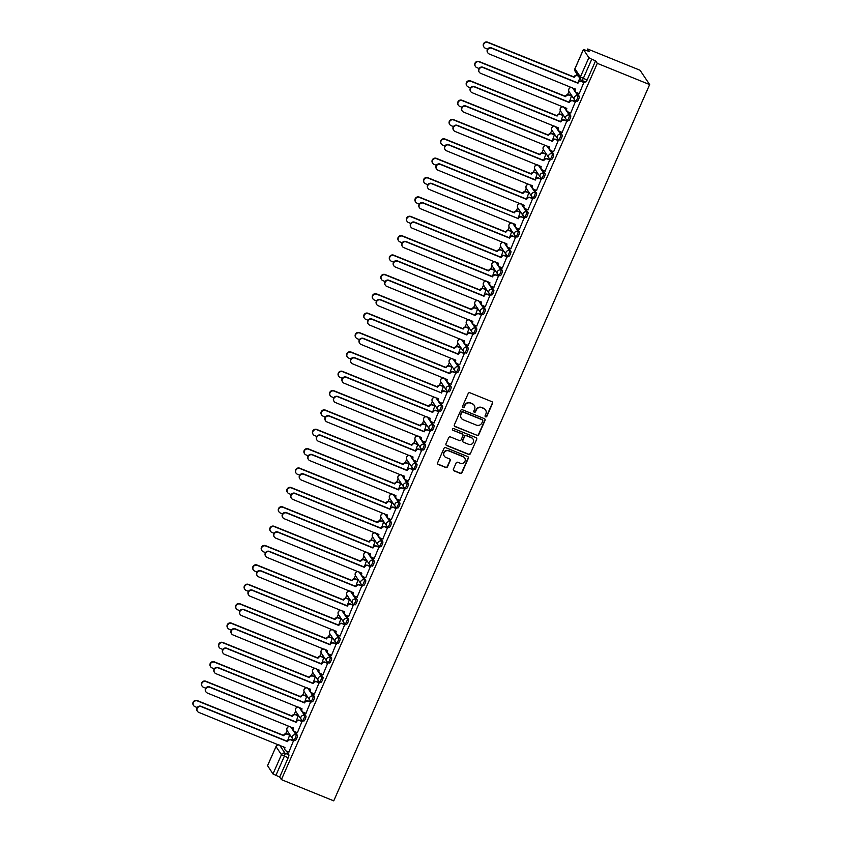 <?xml version="1.0" encoding="UTF-8"?>
<svg xmlns="http://www.w3.org/2000/svg" width="843" height="843" viewBox="0 0 843 843"><rect width="100%" height="100%" fill="white"/><g stroke="black" fill="none" stroke-linecap="round" stroke-linejoin="round"><path stroke-width="1.26" d="M485.61 416.832A0.938 0.906 146.1 0 0 486.843 416.326L492.544 403.375A1.349 1.296 146.1 0 0 491.869 401.668L469.941 392.775A1.349 1.296 146.1 0 0 468.192 393.502L462.48 406.442A0.938 0.906 146.1 0 0 462.955 407.643A0.938 0.906 146.1 0 0 464.187 407.137L464.925 405.462A4.299 4.162 146.1 0 1 470.542 403.144L472.365 403.881A4.299 4.162 146.1 0 1 474.546 409.361L473.808 411.036A0.938 0.906 146.1 0 0 474.282 412.238A0.938 0.906 146.1 0 0 475.515 411.732L476.253 410.056A4.299 4.162 146.1 0 1 481.869 407.738L483.692 408.476A4.299 4.162 146.1 0 1 485.874 413.955L485.136 415.631A0.938 0.906 146.1 0 0 485.61 416.832M485.125 416.347A0.938 0.906 146.1 0 0 486.643 416.042L492.354 403.091A1.349 1.296 146.1 0 0 492.344 401.995M462.47 407.158A0.938 0.906 146.1 0 0 463.987 406.853L464.925 405.462M473.798 411.753A0.938 0.906 146.1 0 0 475.315 411.447L476.253 410.056M453.408 469.161A1.349 1.296 146.1 0 0 454.092 470.879L460.236 473.376A1.349 1.296 146.1 0 0 461.996 472.649L468.339 458.265A1.349 1.296 146.1 0 0 467.654 456.558L445.736 447.665A1.349 1.296 146.1 0 0 443.976 448.392L437.633 462.765A1.349 1.296 146.1 0 0 438.318 464.482L445.747 467.496A1.349 1.296 146.1 0 0 447.507 466.769L450.215 460.615A1.349 1.296 146.1 0 0 449.54 458.908L445.852 457.412A3.593 3.477 146.1 0 1 444.577 451.953A3.593 3.477 146.1 0 1 448.729 450.889L463.155 456.748A3.593 3.477 146.1 0 1 464.43 462.196A3.593 3.477 146.1 0 1 460.289 463.26L457.875 462.291A1.349 1.296 146.1 0 0 456.126 463.007L453.408 469.161M281.383 779.617L597.297 63.341L649.658 84.585L333.744 800.85L281.383 779.617L279.686 777.077L272.974 773.937L267.589 765.676M476.959 435.473A1.349 1.296 146.1 0 0 478.708 434.756L485.052 420.372A1.349 1.296 146.1 0 0 484.367 418.665L462.449 409.772A1.349 1.296 146.1 0 0 460.689 410.499L454.345 424.872A1.349 1.296 146.1 0 0 455.03 426.59L476.759 435.188A1.349 1.296 146.1 0 0 478.518 434.461L484.862 420.088A1.349 1.296 146.1 0 0 484.841 418.992M476.695 439.319L470.352 453.703A1.349 1.296 146.1 0 1 468.603 454.43L446.674 445.536A1.349 1.296 146.1 0 1 445.989 443.818L448.708 437.665A1.349 1.296 146.1 0 1 450.468 436.937L459.351 440.552A1.349 1.296 146.1 0 0 461.11 439.825L462.912 435.747A1.349 1.296 146.1 0 0 462.227 434.029L452.976 430.278A0.938 0.906 146.1 0 1 452.638 428.845A0.938 0.906 146.1 0 1 453.724 428.571L476.01 437.612A1.349 1.296 146.1 0 1 476.695 439.319L470.352 453.703M283.48 746.74L284.47 748.205M286.388 751.06L288.875 754.78L285.029 753.22A2.74 0.58 112.1 0 1 284.323 756.276L275.84 775.518M583.44 49.547L574.947 68.789L580.395 76.913L588.878 57.672L583.409 49.452L589.383 51.549L587.676 49.01L586.991 50.569M576.77 73.731L576.085 75.301M568.951 91.455L567.539 94.669M560.416 110.823L558.993 114.026M551.87 130.191L550.458 133.394M543.335 149.559L541.912 152.762M534.789 168.916L533.377 172.13M526.253 188.284L524.831 191.487M517.707 207.652L516.295 210.855M509.161 227.02L507.749 230.223M500.626 246.377L499.214 249.591M492.08 265.745L490.668 268.949M483.545 285.113L482.133 288.317M474.999 304.481L473.587 307.684M466.464 323.838L465.051 327.052M457.918 343.206L456.506 346.41M449.382 362.574L447.96 365.778M440.836 381.942L439.424 385.146M432.301 401.3L430.878 404.514M423.755 420.668L422.343 423.871M415.209 440.035L413.797 443.239M406.674 459.403L405.262 462.607M398.128 478.761L396.716 481.975M389.592 498.129L388.18 501.332M381.047 517.497L379.635 520.7M372.511 536.865L371.099 540.068M363.965 556.222L362.553 559.436M355.43 575.59L354.007 578.793M346.884 594.958L345.472 598.161M338.349 614.326L336.926 617.529M329.803 633.683L328.391 636.897M321.267 653.051L319.845 656.254M312.721 672.419L311.309 675.622M304.175 691.787L302.763 694.99M295.64 711.144L294.228 714.358M287.094 730.512L285.682 733.716M587.676 49.01L640.037 70.243L649.658 84.585M588.878 57.672L591.744 59.252L583.261 78.483A2.74 0.58 112.1 0 1 581.849 80.454A2.74 0.58 112.1 0 1 581.775 80.401A2.74 2.655 146.1 0 1 580.595 79.442A2.74 2.74 0 0 0 581.849 80.454L585.695 82.013A2.74 0.58 112.1 0 1 585.632 81.961L581.933 80.454M597.297 63.341L595.59 60.812L591.744 59.252M579.246 93.636L583.936 82.245M570.711 113.004L575.4 101.613M569.531 101.539L571.554 95.881M562.165 132.372L566.854 120.981M560.995 120.897L563.008 115.238M553.619 151.74L558.319 140.338M552.45 140.265L554.462 134.606M545.084 171.097L549.773 159.706M543.904 159.633L545.927 153.974M536.538 190.465L541.227 179.074M535.368 179.001L537.381 173.342M528.003 209.833L532.692 198.442M526.822 198.358L528.846 192.699M519.457 229.201L524.146 217.8M518.287 217.726L520.3 212.067M510.921 248.559L515.61 237.168M509.741 237.094L511.764 231.435M502.375 267.926L507.064 256.535M501.206 256.462L503.218 250.803M493.84 287.294L498.529 275.903M492.66 275.819L494.683 270.16M485.294 306.662L489.983 295.261M484.124 295.187L486.137 289.528M476.759 326.02L481.448 314.629M475.578 314.555L477.602 308.896M468.213 345.388L472.902 333.997M467.043 333.923L469.056 328.264M459.667 364.756L464.367 353.365M458.497 353.28L460.51 347.622M451.131 384.123L455.821 372.722M449.951 372.648L451.974 366.99M442.586 403.481L447.285 392.09M441.416 392.016L443.429 386.357M434.05 422.849L438.739 411.458M432.87 411.384L434.893 405.725M425.504 442.217L430.193 430.826M424.335 430.741L426.347 425.083M416.969 461.585L421.658 450.183M415.789 450.109L417.812 444.451M408.423 480.942L413.112 469.551M407.253 469.477L409.266 463.819M399.888 500.31L404.577 488.919M398.707 488.845L400.731 483.187M391.342 519.678L396.031 508.287M390.172 508.203L392.185 502.544M382.806 539.046L387.495 527.644M381.626 527.57L383.649 521.912M374.26 558.403L378.95 547.012M373.091 546.938L375.103 541.28M365.714 577.771L370.414 566.38M364.545 566.306L366.568 560.648M357.179 597.139L361.868 585.748M355.999 585.664L358.022 580.005M348.633 616.507L353.333 605.105M347.464 605.032L349.476 599.373M340.098 635.864L344.787 624.473M338.918 624.4L340.941 618.741M331.552 655.232L336.241 643.841M330.382 643.767L332.395 638.109M323.017 674.6L327.706 663.209M321.836 663.125L323.86 657.466M314.471 693.968L319.16 682.567M313.301 682.493L315.314 676.834M305.935 713.326L310.624 701.934M304.755 701.861L306.778 696.202M297.389 732.693L302.079 721.302M296.22 721.229L298.232 715.57M288.854 752.061L293.543 740.67M287.674 740.586L289.697 734.927M292.026 727.372L293.016 728.847M294.924 731.692L297.421 735.412L296.051 734.854A2.74 0.58 112.1 0 1 295.419 737.741A2.74 0.58 112.1 0 1 293.933 739.88A2.74 0.58 112.1 0 1 293.87 739.827A2.74 2.655 -33.9 0 1 292.479 736.329A2.74 2.655 -33.9 0 1 296.051 734.854L290.656 726.814M300.572 708.004L301.552 709.479M303.469 712.324L305.956 716.044L304.597 715.496A2.74 0.58 112.1 0 1 303.965 718.373A2.74 0.58 112.1 0 1 302.468 720.512A2.74 0.58 112.1 0 1 302.405 720.459A2.74 2.655 -33.9 0 1 301.014 716.971A2.74 2.655 -33.9 0 1 304.597 715.496L299.202 707.456M309.107 688.636L310.098 690.111M312.005 692.967L314.502 696.676L313.132 696.128A2.74 0.58 112.1 0 1 312.5 699.005A2.74 0.58 112.1 0 1 311.014 701.144A2.74 0.58 112.1 0 1 310.951 701.091A2.74 2.655 -33.9 0 1 309.56 697.604A2.74 2.655 -33.9 0 1 313.132 696.128L307.748 688.088M317.653 669.279L318.633 670.743M320.551 673.599L323.048 677.319L321.678 676.76A2.74 0.58 112.1 0 1 321.046 679.637A2.74 0.58 112.1 0 1 319.55 681.787A2.74 0.58 112.1 0 1 319.486 681.724A2.74 2.655 -33.9 0 1 318.106 678.236A2.74 2.655 -33.9 0 1 321.678 676.76L316.283 668.72M326.188 649.911L327.179 651.386M329.086 654.231L331.584 657.951L330.224 657.392A2.74 0.58 112.1 0 1 329.581 660.28A2.74 0.58 112.1 0 1 328.096 662.419A2.74 0.58 112.1 0 1 328.032 662.366A2.74 2.655 -33.9 0 1 326.641 658.868A2.74 2.655 -33.9 0 1 330.224 657.392L324.829 649.352M334.734 630.543L335.714 632.018M337.632 634.863L340.129 638.583L338.76 638.035A2.74 0.58 112.1 0 1 338.127 640.912A2.74 0.58 112.1 0 1 336.631 643.051A2.74 0.58 112.1 0 1 336.568 642.998A2.74 2.655 -33.9 0 1 335.187 639.51A2.74 2.655 -33.9 0 1 338.76 638.035L333.364 629.995M343.27 611.175L344.26 612.65M346.167 615.506L348.665 619.215L347.305 618.667A2.74 0.58 112.1 0 1 346.663 621.544A2.74 0.58 112.1 0 1 345.177 623.683A2.74 0.58 112.1 0 1 345.114 623.63A2.74 2.655 -33.9 0 1 343.723 620.142A2.74 2.655 -33.9 0 1 347.305 618.667L341.91 610.627M351.816 591.818L352.796 593.282M354.713 596.138L357.211 599.858L355.841 599.299A2.74 0.58 112.1 0 1 355.209 602.176A2.74 0.58 112.1 0 1 353.723 604.326A2.74 0.58 112.1 0 1 353.649 604.262A2.74 2.655 -33.9 0 1 352.269 600.774A2.74 2.655 -33.9 0 1 355.841 599.299L350.446 591.259M360.351 572.45L361.341 573.925M363.259 576.77L365.746 580.49L364.387 579.931A2.74 0.58 112.1 0 1 363.754 582.819A2.74 0.58 112.1 0 1 362.258 584.958A2.74 0.58 112.1 0 1 362.195 584.905A2.74 2.655 -33.9 0 1 360.804 581.407A2.74 2.655 -33.9 0 1 364.387 579.931L358.992 571.891M368.897 553.082L369.887 554.557M371.795 557.402L374.292 561.122L372.922 560.574A2.74 0.58 112.1 0 1 372.29 563.451A2.74 0.58 112.1 0 1 370.804 565.59A2.74 0.58 112.1 0 1 370.73 565.537A2.74 2.655 -33.9 0 1 369.35 562.049A2.74 2.655 -33.9 0 1 372.922 560.574L367.527 552.534M377.432 533.714L378.423 535.189M380.341 538.045L382.827 541.754L381.468 541.206A2.74 0.58 112.1 0 1 380.836 544.083A2.74 0.58 112.1 0 1 379.339 546.222A2.74 0.58 112.1 0 1 379.276 546.169A2.74 2.655 -33.9 0 1 377.885 542.681A2.74 2.655 -33.9 0 1 381.468 541.206L376.073 533.166M385.978 514.356L386.969 515.821M388.876 518.677L391.373 522.397L390.003 521.838A2.74 0.58 112.1 0 1 389.371 524.715A2.74 0.58 112.1 0 1 387.885 526.864A2.74 0.58 112.1 0 1 387.822 526.801A2.74 2.655 -33.9 0 1 386.431 523.313A2.74 2.655 -33.9 0 1 390.003 521.838L384.608 513.798M394.524 494.989L395.504 496.464M397.422 499.309L399.909 503.029L398.549 502.47A2.74 0.58 112.1 0 1 397.917 505.357A2.74 0.58 112.1 0 1 396.421 507.497A2.74 0.58 112.1 0 1 396.358 507.444A2.74 2.655 -33.9 0 1 394.967 503.956A2.74 2.655 -33.9 0 1 398.549 502.47L393.154 494.43M403.059 475.621L404.05 477.096M405.957 479.941L408.455 483.661L407.085 483.113A2.74 0.58 112.1 0 1 406.452 485.989A2.74 0.58 112.1 0 1 404.967 488.129A2.74 0.58 112.1 0 1 404.903 488.076A2.74 2.655 -33.9 0 1 403.512 484.588A2.74 2.655 -33.9 0 1 407.085 483.113L401.7 475.073M411.605 456.253L412.585 457.728M414.503 460.584L417 464.293L415.631 463.745A2.74 0.58 112.1 0 1 414.998 466.622A2.74 0.58 112.1 0 1 413.502 468.761A2.74 0.58 112.1 0 1 413.439 468.708A2.74 2.655 -33.9 0 1 412.058 465.22A2.74 2.655 -33.9 0 1 415.631 463.745L410.235 455.705M420.141 436.895L421.131 438.36M423.038 441.216L425.536 444.935L424.177 444.377A2.74 0.58 112.1 0 1 423.534 447.254A2.74 0.58 112.1 0 1 422.048 449.403A2.74 0.58 112.1 0 1 421.985 449.34A2.74 2.655 -33.9 0 1 420.594 445.852A2.74 2.655 -33.9 0 1 424.177 444.377L418.781 436.337M428.687 417.527L429.667 419.003M431.584 421.848L434.082 425.567L432.712 425.009A2.74 0.58 112.1 0 1 432.08 427.896A2.74 0.58 112.1 0 1 430.583 430.035A2.74 0.58 112.1 0 1 430.52 429.983A2.74 2.655 -33.9 0 1 429.14 426.495A2.74 2.655 -33.9 0 1 432.712 425.009L427.317 416.969M437.222 398.159L438.212 399.635M447.58 392.49L444.956 391.415A2.74 2.655 146.1 0 0 441.374 392.891L355.051 358.106A3.151 3.045 146.1 0 0 351.173 362.711A3.151 3.045 146.1 0 0 352.532 363.807L438.687 398.981A2.74 2.655 146.1 0 0 440.078 402.469L442.617 406.2L441.258 405.652A2.74 0.58 112.1 0 1 440.615 408.528A2.74 0.58 112.1 0 1 439.129 410.667A2.74 0.58 112.1 0 1 439.066 410.615A2.74 2.655 -33.9 0 1 437.675 407.127A2.74 2.655 -33.9 0 1 441.258 405.652L435.863 397.611M445.768 378.792L446.748 380.267M448.666 383.122L451.163 386.832L449.793 386.284A2.74 0.58 112.1 0 1 449.161 389.16A2.74 0.58 112.1 0 1 447.675 391.3A2.74 0.58 112.1 0 1 447.601 391.247A2.74 2.655 -33.9 0 1 446.221 387.759A2.74 2.655 -33.9 0 1 449.793 386.284L444.398 378.244M454.303 359.434L455.294 360.899M457.212 363.754L459.698 367.474L458.339 366.916A2.74 0.58 112.1 0 1 457.707 369.792A2.74 0.58 112.1 0 1 456.211 371.942A2.74 0.58 112.1 0 1 456.147 371.879A2.74 2.655 -33.9 0 1 454.756 368.391A2.74 2.655 -33.9 0 1 458.339 366.916L452.944 358.876M462.849 340.066L463.84 341.541M465.747 344.387L468.244 348.106L466.874 347.548A2.74 0.58 112.1 0 1 466.242 350.435A2.74 0.58 112.1 0 1 464.756 352.574A2.74 0.58 112.1 0 1 464.683 352.522A2.74 2.655 -33.9 0 1 463.302 349.034A2.74 2.655 -33.9 0 1 466.874 347.548L461.479 339.508M471.385 320.698L472.375 322.174M474.293 325.019L476.78 328.738L475.42 328.19A2.74 0.58 112.1 0 1 474.788 331.067A2.74 0.58 112.1 0 1 473.292 333.206A2.74 0.58 112.1 0 1 473.229 333.154A2.74 2.655 -33.9 0 1 471.838 329.666A2.74 2.655 -33.9 0 1 475.42 328.19L470.025 320.15M479.93 301.33L480.921 302.806M482.828 305.661L485.326 309.37L483.956 308.823A2.74 0.58 112.1 0 1 483.324 311.699A2.74 0.58 112.1 0 1 481.838 313.838A2.74 0.58 112.1 0 1 481.764 313.786A2.74 2.655 -33.9 0 1 480.384 310.298A2.74 2.655 -33.9 0 1 483.956 308.823L478.561 300.782M488.476 281.973L489.456 283.438M491.374 286.293L493.861 290.013L492.502 289.455A2.74 0.58 112.1 0 1 491.869 292.331A2.74 0.58 112.1 0 1 490.373 294.481A2.74 0.58 112.1 0 1 490.31 294.418A2.74 2.655 -33.9 0 1 488.919 290.93A2.74 2.655 -33.9 0 1 492.502 289.455L487.106 281.414M497.012 262.605L498.002 264.08M499.91 266.925L502.407 270.645L501.037 270.087A2.74 0.58 112.1 0 1 500.405 272.974A2.74 0.58 112.1 0 1 498.919 275.113A2.74 0.58 112.1 0 1 498.856 275.06A2.74 2.655 -33.9 0 1 497.465 271.572A2.74 2.655 -33.9 0 1 501.037 270.087L495.652 262.047M505.558 243.237L506.538 244.712M508.455 247.557L510.942 251.277L509.583 250.729A2.74 0.58 112.1 0 1 508.951 253.606A2.74 0.58 112.1 0 1 507.454 255.745A2.74 0.58 112.1 0 1 507.391 255.692A2.74 2.655 -33.9 0 1 506.011 252.205A2.74 2.655 -33.9 0 1 509.583 250.729L504.188 242.689M514.093 223.869L515.084 225.344M524.451 218.2L521.817 217.125A2.74 2.655 146.1 0 0 518.245 218.611L431.922 183.816A3.151 3.045 146.1 0 0 428.044 188.421A3.151 3.045 146.1 0 0 429.403 189.527L515.558 224.691A2.74 2.655 146.1 0 0 516.949 228.179L519.488 231.909L518.118 231.361A2.74 0.58 112.1 0 1 517.486 234.238A2.74 0.58 112.1 0 1 516 236.377A2.74 0.58 112.1 0 1 515.937 236.325A2.74 2.655 -33.9 0 1 514.546 232.837A2.74 2.655 -33.9 0 1 518.118 231.361L512.734 223.321M522.639 204.512L523.619 205.977M525.537 208.832L528.034 212.552L526.664 211.993A2.74 0.58 112.1 0 1 526.032 214.87A2.74 0.58 112.1 0 1 524.536 217.02A2.74 0.58 112.1 0 1 524.472 216.957A2.74 2.655 -33.9 0 1 523.092 213.469A2.74 2.655 -33.9 0 1 526.664 211.993L521.269 203.953M531.174 185.144L532.165 186.619M534.072 189.464L536.569 193.184L535.21 192.626A2.74 0.58 112.1 0 1 534.567 195.513A2.74 0.58 112.1 0 1 533.082 197.652A2.74 0.58 112.1 0 1 533.018 197.599A2.74 2.655 -33.9 0 1 531.627 194.111A2.74 2.655 -33.9 0 1 535.21 192.626L529.815 184.585M539.72 165.776L540.7 167.251M542.618 170.096L545.115 173.816L543.746 173.268A2.74 0.58 112.1 0 1 543.113 176.145A2.74 0.58 112.1 0 1 541.617 178.284A2.74 0.58 112.1 0 1 541.554 178.231A2.74 2.655 -33.9 0 1 540.173 174.743A2.74 2.655 -33.9 0 1 543.746 173.268L538.35 165.228M548.256 146.408L549.246 147.883M551.164 150.739L553.651 154.448L552.291 153.9A2.74 0.58 112.1 0 1 551.659 156.777A2.74 0.58 112.1 0 1 550.163 158.916A2.74 0.58 112.1 0 1 550.1 158.863A2.74 2.655 -33.9 0 1 548.709 155.375A2.74 2.655 -33.9 0 1 552.291 153.9L546.896 145.86M556.801 127.051L557.792 128.515M559.699 131.371L562.197 135.091L560.827 134.532A2.74 0.58 112.1 0 1 560.195 137.409A2.74 0.58 112.1 0 1 558.709 139.559A2.74 0.58 112.1 0 1 558.635 139.495A2.74 2.655 -33.9 0 1 557.255 136.008A2.74 2.655 -33.9 0 1 560.827 134.532L555.432 126.492M565.337 107.683L566.327 109.158M568.245 112.003L570.732 115.723L569.373 115.164A2.74 0.58 112.1 0 1 568.74 118.052A2.74 0.58 112.1 0 1 567.244 120.191A2.74 0.58 112.1 0 1 567.181 120.138A2.74 2.655 -33.9 0 1 565.79 116.65A2.74 2.655 -33.9 0 1 569.373 115.164L563.978 107.124M573.883 88.315L574.873 89.79M576.781 92.635L579.278 96.355L577.908 95.807A2.74 0.58 112.1 0 1 577.276 98.684A2.74 0.58 112.1 0 1 575.79 100.823A2.74 0.58 112.1 0 1 575.716 100.77A2.74 2.655 -33.9 0 1 574.336 97.282A2.74 2.655 -33.9 0 1 577.908 95.807L572.513 87.767M578.077 82.171L579.805 78.251M294.017 739.88L295.229 740.375A2.74 0.58 -67.9 0 0 295.292 740.428A2.74 0.58 -67.9 0 0 296.789 738.289A2.74 0.58 -67.9 0 0 297.421 735.412M302.553 720.523L303.775 721.007A2.74 0.58 -67.9 0 0 303.838 721.071A2.74 0.58 -67.9 0 0 305.324 718.921A2.74 0.58 -67.9 0 0 305.956 716.044M311.099 701.155L312.31 701.65A2.74 0.58 -67.9 0 0 312.374 701.703A2.74 0.58 -67.9 0 0 313.87 699.564A2.74 0.58 -67.9 0 0 314.502 696.676M319.645 681.787L320.856 682.282A2.74 0.58 -67.9 0 0 320.92 682.335A2.74 0.58 -67.9 0 0 322.405 680.196A2.74 0.58 -67.9 0 0 323.048 677.319M328.18 662.419L329.392 662.914A2.74 0.58 -67.9 0 0 329.455 662.967A2.74 0.58 -67.9 0 0 330.951 660.828A2.74 0.58 -67.9 0 0 331.584 657.951M336.726 643.061L337.938 643.546A2.74 0.58 -67.9 0 0 338.001 643.609A2.74 0.58 -67.9 0 0 339.487 641.46A2.74 0.58 -67.9 0 0 340.129 638.583M345.261 623.694L346.473 624.189A2.74 0.58 -67.9 0 0 346.547 624.241A2.74 0.58 -67.9 0 0 348.033 622.102A2.74 0.58 -67.9 0 0 348.665 619.215M353.807 604.326L355.019 604.821A2.74 0.58 -67.9 0 0 355.082 604.874A2.74 0.58 -67.9 0 0 356.578 602.734A2.74 0.58 -67.9 0 0 357.211 599.858M362.342 584.958L363.554 585.453A2.74 0.58 -67.9 0 0 363.628 585.506A2.74 0.58 -67.9 0 0 365.114 583.367A2.74 0.58 -67.9 0 0 365.746 580.49M370.888 565.6L372.1 566.085A2.74 0.58 -67.9 0 0 372.163 566.148A2.74 0.58 -67.9 0 0 373.66 563.999A2.74 0.58 -67.9 0 0 374.292 561.122M379.424 546.232L380.636 546.728A2.74 0.58 -67.9 0 0 380.709 546.78A2.74 0.58 -67.9 0 0 382.195 544.641A2.74 0.58 -67.9 0 0 382.827 541.754M387.97 526.864L389.181 527.36A2.74 0.58 -67.9 0 0 389.245 527.412A2.74 0.58 -67.9 0 0 390.741 525.273A2.74 0.58 -67.9 0 0 391.373 522.397M396.505 507.497L397.727 507.992A2.74 0.58 -67.9 0 0 397.791 508.044A2.74 0.58 -67.9 0 0 399.276 505.905A2.74 0.58 -67.9 0 0 399.909 503.029M405.051 488.139L406.263 488.624A2.74 0.58 -67.9 0 0 406.326 488.687A2.74 0.58 -67.9 0 0 407.822 486.537A2.74 0.58 -67.9 0 0 408.455 483.661M413.586 468.771L414.809 469.266A2.74 0.58 -67.9 0 0 414.872 469.319A2.74 0.58 -67.9 0 0 416.358 467.18A2.74 0.58 -67.9 0 0 417 464.293M422.132 449.403L423.344 449.899A2.74 0.58 -67.9 0 0 423.407 449.951A2.74 0.58 -67.9 0 0 424.904 447.812A2.74 0.58 -67.9 0 0 425.536 444.935M430.678 430.035L431.89 430.531A2.74 0.58 -67.9 0 0 431.953 430.594A2.74 0.58 -67.9 0 0 433.439 428.444A2.74 0.58 -67.9 0 0 434.082 425.567M439.214 410.678L440.425 411.163A2.74 0.58 -67.9 0 0 440.489 411.226A2.74 0.58 -67.9 0 0 441.985 409.076A2.74 0.58 -67.9 0 0 442.617 406.2M447.759 391.31L448.971 391.805A2.74 0.58 -67.9 0 0 449.034 391.858A2.74 0.58 -67.9 0 0 450.531 389.719A2.74 0.58 -67.9 0 0 451.163 386.832M456.295 371.942L457.507 372.437A2.74 0.58 -67.9 0 0 457.58 372.49A2.74 0.58 -67.9 0 0 459.066 370.351A2.74 0.58 -67.9 0 0 459.698 367.474M464.841 352.574L466.053 353.069A2.74 0.58 -67.9 0 0 466.116 353.133A2.74 0.58 -67.9 0 0 467.612 350.983A2.74 0.58 -67.9 0 0 468.244 348.106M473.376 333.217L474.588 333.702A2.74 0.58 -67.9 0 0 474.662 333.765A2.74 0.58 -67.9 0 0 476.147 331.615A2.74 0.58 -67.9 0 0 476.78 328.738M481.922 313.849L483.134 314.344A2.74 0.58 -67.9 0 0 483.197 314.397A2.74 0.58 -67.9 0 0 484.693 312.258A2.74 0.58 -67.9 0 0 485.326 309.37M490.457 294.481L491.68 294.976A2.74 0.58 -67.9 0 0 491.743 295.029A2.74 0.58 -67.9 0 0 493.229 292.89A2.74 0.58 -67.9 0 0 493.861 290.013M499.003 275.113L500.215 275.608A2.74 0.58 -67.9 0 0 500.278 275.672A2.74 0.58 -67.9 0 0 501.775 273.522A2.74 0.58 -67.9 0 0 502.407 270.645M507.539 255.756L508.761 256.24A2.74 0.58 -67.9 0 0 508.824 256.304A2.74 0.58 -67.9 0 0 510.31 254.154A2.74 0.58 -67.9 0 0 510.942 251.277M516.085 236.388L517.296 236.883A2.74 0.58 -67.9 0 0 517.36 236.936A2.74 0.58 -67.9 0 0 518.856 234.797A2.74 0.58 -67.9 0 0 519.488 231.909M524.631 217.02L525.842 217.515A2.74 0.58 -67.9 0 0 525.906 217.568A2.74 0.58 -67.9 0 0 527.391 215.429A2.74 0.58 -67.9 0 0 528.034 212.552M533.166 197.652L534.378 198.147A2.74 0.58 -67.9 0 0 534.441 198.21A2.74 0.58 -67.9 0 0 535.937 196.061A2.74 0.58 -67.9 0 0 536.569 193.184M541.712 178.294L542.924 178.779A2.74 0.58 -67.9 0 0 542.987 178.842A2.74 0.58 -67.9 0 0 544.483 176.693A2.74 0.58 -67.9 0 0 545.115 173.816M550.247 158.927L551.459 159.422A2.74 0.58 -67.9 0 0 551.533 159.475A2.74 0.58 -67.9 0 0 553.019 157.335A2.74 0.58 -67.9 0 0 553.651 154.448M558.793 139.559L560.005 140.054A2.74 0.58 -67.9 0 0 560.068 140.107A2.74 0.58 -67.9 0 0 561.564 137.967A2.74 0.58 -67.9 0 0 562.197 135.091M567.328 120.191L568.54 120.686A2.74 0.58 -67.9 0 0 568.614 120.749A2.74 0.58 -67.9 0 0 570.1 118.6A2.74 0.58 -67.9 0 0 570.732 115.723M575.874 100.833L577.086 101.318A2.74 0.58 -67.9 0 0 577.149 101.381A2.74 0.58 -67.9 0 0 578.646 99.232A2.74 0.58 -67.9 0 0 579.278 96.355M279.686 777.077L288.169 757.836A2.74 0.58 -67.9 0 0 288.875 754.78M595.59 60.812L587.107 80.053A2.74 0.58 112.1 0 1 585.695 82.013M485.452 409.835A4.299 4.162 146.1 0 0 483.503 408.191L483.692 408.476M476.053 409.772A4.299 4.162 146.1 0 1 481.68 407.454L483.503 408.191M474.124 405.241A4.299 4.162 146.1 0 0 472.175 403.597L472.365 403.881M464.735 405.177A4.299 4.162 146.1 0 1 470.352 402.859L472.175 403.597M454.366 425.968A1.349 1.296 146.1 0 0 454.841 426.295L476.759 435.188M482.754 421.026A0.938 0.906 146.1 0 0 482.28 419.825L463.039 412.016A0.938 0.906 146.1 0 0 461.806 412.522L461.026 414.292A4.299 4.162 146.1 0 0 463.207 419.772L476.358 425.104A4.299 4.162 146.1 0 0 481.975 422.786L482.754 421.026M461.258 418.128A4.299 4.162 146.1 0 1 460.836 414.008L461.616 412.238A0.938 0.906 146.1 0 1 462.839 411.732L482.091 419.54M446.01 444.914A1.349 1.296 146.1 0 0 446.484 445.241L468.402 454.135A1.349 1.296 146.1 0 0 470.162 453.418M462.702 434.366A1.349 1.296 146.1 0 0 462.038 433.745L452.976 430.278M468.582 444.293A3.593 3.477 146.1 0 0 473.007 439.024A3.593 3.477 146.1 0 0 471.458 437.77L466.369 435.705A1.349 1.296 146.1 0 0 464.619 436.432L462.818 440.52A1.349 1.296 146.1 0 0 463.492 442.227L468.582 444.293M472.902 438.887A3.593 3.477 146.1 0 0 471.258 437.485L471.458 437.77M462.828 441.606A1.349 1.296 146.1 0 1 462.617 440.225L464.419 436.147A1.349 1.296 146.1 0 1 466.179 435.42L471.258 437.485M476.506 439.034A1.349 1.296 146.1 0 0 476.485 437.939M464.609 457.854A3.593 3.477 146.1 0 0 462.965 456.453L463.155 456.748M444.208 456.01A3.593 3.477 146.1 0 1 448.529 450.605L462.965 456.453M437.654 463.861A1.349 1.296 146.1 0 0 438.128 464.198L445.557 467.212A1.349 1.296 146.1 0 0 447.306 466.485L450.025 460.331A1.349 1.296 146.1 0 0 450.004 459.235M453.429 470.257A1.349 1.296 146.1 0 0 453.903 470.594L460.046 473.081A1.349 1.296 146.1 0 0 461.806 472.365L468.15 457.981A1.349 1.296 146.1 0 0 468.128 456.885M578.34 76.07L577.761 75.838A2.74 2.655 146.1 0 0 574.188 77.314L487.865 42.519A3.151 3.045 146.1 0 0 483.987 47.134A3.151 3.045 146.1 0 0 485.347 48.23L487.581 49.147M483.987 47.134L483.734 46.765A3.151 3.045 -33.9 0 1 487.612 42.15L573.935 76.945A2.74 2.655 -33.9 0 1 577.508 75.47L577.761 75.838M578.087 75.701L577.508 75.47M584.241 82.646L581.607 81.571A2.74 2.655 146.1 0 0 578.035 83.046L577.782 82.677A2.74 2.655 -33.9 0 1 581.354 81.202L584.062 82.298M577.95 83.236L491.711 48.262A3.151 3.045 146.1 0 0 487.834 52.867A3.151 3.045 146.1 0 0 489.193 53.973L575.347 89.137A2.74 2.655 146.1 0 0 575.558 91.666L575.305 91.297A2.74 2.655 -33.9 0 1 575.084 88.8M487.834 52.867L487.581 52.498A3.151 3.045 -33.9 0 1 491.458 47.882L577.697 82.867M575.558 91.666A2.74 2.655 146.1 0 0 576.738 92.625L579.373 93.689M571.849 96.271L569.225 95.206A2.74 2.655 146.1 0 0 565.642 96.682L479.319 61.887A3.151 3.045 146.1 0 0 475.441 66.502A3.151 3.045 146.1 0 0 476.801 67.598L479.045 68.504M475.441 66.502L475.199 66.123A3.151 3.045 -33.9 0 1 479.077 61.518L565.39 96.302A2.74 2.655 -33.9 0 1 568.972 94.827L569.225 95.206M571.67 95.923L568.972 94.827M563.314 115.639L560.679 114.564A2.74 2.655 146.1 0 0 557.107 116.049L470.784 81.255A3.151 3.045 146.1 0 0 466.906 85.86A3.151 3.045 146.1 0 0 468.265 86.966L470.499 87.872M466.906 85.86L466.653 85.491A3.151 3.045 -33.9 0 1 470.531 80.875L556.854 115.67A2.74 2.655 -33.9 0 1 560.426 114.195L560.679 114.564M563.135 115.291L560.426 114.195M575.706 102.003L573.071 100.939A2.74 2.655 146.1 0 0 569.489 102.414L569.246 102.045A2.74 2.655 -33.9 0 1 572.818 100.57L575.516 101.666M569.404 102.604L483.165 67.619A3.151 3.045 146.1 0 0 479.298 72.235A3.151 3.045 146.1 0 0 480.647 73.33L566.812 108.494A2.74 2.655 146.1 0 0 567.012 111.034L566.77 110.654A2.74 2.655 -33.9 0 1 566.538 108.167M479.298 72.235L479.045 71.866A3.151 3.045 -33.9 0 1 482.923 67.25L569.162 102.224M567.012 111.034A2.74 2.655 146.1 0 0 568.193 111.982L570.827 113.057M567.16 121.371L564.525 120.307A2.74 2.655 146.1 0 0 560.953 121.782L560.7 121.403A2.74 2.655 -33.9 0 1 564.273 119.927L566.981 121.023M560.869 121.961L474.63 86.987A3.151 3.045 146.1 0 0 470.752 91.602A3.151 3.045 146.1 0 0 472.112 92.698L558.266 127.862A2.74 2.655 146.1 0 0 558.477 130.391L558.224 130.022A2.74 2.655 -33.9 0 1 558.003 127.535M470.752 91.602L470.499 91.223A3.151 3.045 -33.9 0 1 474.377 86.618L560.616 121.592M558.477 130.391A2.74 2.655 146.1 0 0 559.657 131.35L562.292 132.425M554.768 135.006L552.133 133.932A2.74 2.655 146.1 0 0 548.561 135.407L462.238 100.623A3.151 3.045 146.1 0 0 458.36 105.227A3.151 3.045 146.1 0 0 459.72 106.334L461.964 107.24M458.36 105.227L458.118 104.859A3.151 3.045 -33.9 0 1 461.985 100.243L548.308 135.038A2.74 2.655 -33.9 0 1 551.891 133.563L552.133 133.932M554.589 134.659L551.891 133.563M546.232 154.364L543.598 153.3A2.74 2.655 146.1 0 0 540.026 154.775L453.703 119.98A3.151 3.045 146.1 0 0 449.825 124.595A3.151 3.045 146.1 0 0 451.184 125.691L453.418 126.598M449.825 124.595L449.572 124.227A3.151 3.045 -33.9 0 1 453.45 119.611L539.773 154.406A2.74 2.655 -33.9 0 1 543.345 152.931L543.598 153.3M546.043 154.027L543.345 152.931M537.686 173.732L535.052 172.667A2.74 2.655 146.1 0 0 531.48 174.143L445.157 139.348A3.151 3.045 146.1 0 0 441.279 143.963A3.151 3.045 146.1 0 0 442.638 145.059L444.883 145.965M441.279 143.963L441.037 143.584A3.151 3.045 -33.9 0 1 444.904 138.979L531.227 173.763A2.74 2.655 -33.9 0 1 534.81 172.288L535.052 172.667M537.507 173.384L534.81 172.288M558.614 140.739L555.99 139.664A2.74 2.655 146.1 0 0 552.407 141.15L552.154 140.77A2.74 2.655 -33.9 0 1 555.737 139.295L558.435 140.391M552.323 141.329L466.084 106.355A3.151 3.045 146.1 0 0 462.206 110.96A3.151 3.045 146.1 0 0 463.566 112.066L549.731 147.23A2.74 2.655 146.1 0 0 549.931 149.759L549.678 149.39A2.74 2.655 -33.9 0 1 549.457 146.903M462.206 110.96L461.964 110.591A3.151 3.045 -33.9 0 1 465.842 105.976L552.081 140.96M549.931 149.759A2.74 2.655 146.1 0 0 551.111 150.718L553.746 151.782M550.079 160.107L547.444 159.032A2.74 2.655 146.1 0 0 543.872 160.507L543.619 160.138A2.74 2.655 -33.9 0 1 547.191 158.663L549.899 159.759M543.788 160.697L457.549 125.723A3.151 3.045 146.1 0 0 453.671 130.328A3.151 3.045 146.1 0 0 455.03 131.434L541.185 166.598A2.74 2.655 146.1 0 0 541.396 169.127L541.143 168.758A2.74 2.655 -33.9 0 1 540.911 166.261M453.671 130.328L453.418 129.959A3.151 3.045 -33.9 0 1 457.296 125.344L543.535 160.328M541.396 169.127A2.74 2.655 146.1 0 0 542.576 170.086L545.2 171.15M541.533 179.464L538.898 178.4A2.74 2.655 146.1 0 0 535.326 179.875L535.073 179.506A2.74 2.655 -33.9 0 1 538.656 178.031L541.354 179.127M535.242 180.065L449.003 145.08A3.151 3.045 146.1 0 0 445.125 149.696A3.151 3.045 146.1 0 0 446.484 150.792L532.639 185.955A2.74 2.655 146.1 0 0 532.85 188.495L532.597 188.115A2.74 2.655 -33.9 0 1 532.376 185.629M445.125 149.696L444.883 149.327A3.151 3.045 -33.9 0 1 448.75 144.711L534.999 179.685M532.85 188.495A2.74 2.655 146.1 0 0 534.03 189.443L536.664 190.518M529.151 193.1L526.517 192.025A2.74 2.655 146.1 0 0 522.934 193.511L436.621 158.716A3.151 3.045 146.1 0 0 432.744 163.321A3.151 3.045 146.1 0 0 434.103 164.427L436.337 165.333M432.744 163.321L432.491 162.952A3.151 3.045 -33.9 0 1 436.368 158.336L522.692 193.131A2.74 2.655 -33.9 0 1 526.264 191.656L526.517 192.025M528.961 192.752L526.264 191.656M532.997 198.832L530.363 197.768A2.74 2.655 146.1 0 0 526.791 199.243L526.538 198.864A2.74 2.655 -33.9 0 1 530.11 197.388L532.818 198.484M526.706 199.422L440.467 164.448A3.151 3.045 146.1 0 0 436.59 169.064A3.151 3.045 146.1 0 0 437.949 170.16L524.104 205.323A2.74 2.655 146.1 0 0 524.314 207.852L524.061 207.483A2.74 2.655 -33.9 0 1 523.83 204.997M436.59 169.064L436.337 168.684A3.151 3.045 -33.9 0 1 440.215 164.079L526.453 199.053M524.314 207.852A2.74 2.655 146.1 0 0 525.495 208.811L528.118 209.875M520.605 212.468L517.971 211.393A2.74 2.655 146.1 0 0 514.399 212.868L428.075 178.084A3.151 3.045 146.1 0 0 424.198 182.689A3.151 3.045 146.1 0 0 425.557 183.795L427.801 184.701M424.198 182.689L423.945 182.32A3.151 3.045 -33.9 0 1 427.822 177.704L514.146 212.499A2.74 2.655 -33.9 0 1 517.728 211.024L517.971 211.393M520.426 212.12L517.728 211.024M518.16 218.79L517.992 218.232A2.74 2.655 -33.9 0 1 521.575 216.756L524.272 217.852M515.768 227.22L515.516 226.851A2.74 2.655 -33.9 0 1 515.294 224.364M428.044 188.421L427.801 188.052A3.151 3.045 -33.9 0 1 431.669 183.437L517.908 218.421M519.583 229.243L516.949 228.179M512.07 231.825L509.435 230.761A2.74 2.655 146.1 0 0 505.853 232.236L419.529 197.441A3.151 3.045 146.1 0 0 415.662 202.057A3.151 3.045 146.1 0 0 417.011 203.152L419.256 204.059M415.662 202.057L415.409 201.688A3.151 3.045 -33.9 0 1 419.287 197.072L505.61 231.867A2.74 2.655 -33.9 0 1 509.183 230.392L509.435 230.761M511.88 231.488L509.183 230.392M515.916 237.568L513.282 236.493A2.74 2.655 146.1 0 0 509.699 237.968L509.457 237.6A2.74 2.655 -33.9 0 1 513.029 236.124L515.726 237.22M509.625 238.158L423.386 203.184A3.151 3.045 146.1 0 0 419.508 207.789A3.151 3.045 146.1 0 0 420.868 208.895L507.022 244.059A2.74 2.655 146.1 0 0 507.223 246.588L506.98 246.219A2.74 2.655 -33.9 0 1 506.748 243.722M419.508 207.789L419.256 207.42A3.151 3.045 -33.9 0 1 423.133 202.805L509.372 237.789M507.223 246.588A2.74 2.655 146.1 0 0 508.403 247.547L511.037 248.611M503.524 251.193L500.89 250.129A2.74 2.655 146.1 0 0 497.317 251.604L410.994 216.809A3.151 3.045 146.1 0 0 407.116 221.424A3.151 3.045 146.1 0 0 408.476 222.52L410.72 223.427M407.116 221.424L406.863 221.045A3.151 3.045 -33.9 0 1 410.741 216.44L497.064 251.225A2.74 2.655 -33.9 0 1 500.637 249.749L500.89 250.129M503.345 250.845L500.637 249.749M507.37 256.925L504.736 255.861A2.74 2.655 146.1 0 0 501.163 257.336L500.911 256.967A2.74 2.655 -33.9 0 1 504.493 255.492L507.191 256.588M501.079 257.526L414.84 222.541A3.151 3.045 146.1 0 0 410.962 227.157A3.151 3.045 146.1 0 0 412.322 228.253L498.476 263.416A2.74 2.655 146.1 0 0 498.687 265.956L498.434 265.577A2.74 2.655 -33.9 0 1 498.213 263.09M410.962 227.157L410.72 226.778A3.151 3.045 -33.9 0 1 414.587 222.173L500.826 257.147M498.687 265.956A2.74 2.655 146.1 0 0 499.867 266.904L502.502 267.979M494.989 270.561L492.354 269.486A2.74 2.655 146.1 0 0 488.771 270.972L402.448 236.177A3.151 3.045 146.1 0 0 398.581 240.782A3.151 3.045 146.1 0 0 399.93 241.888L402.174 242.795M398.581 240.782L398.328 240.413A3.151 3.045 -33.9 0 1 402.206 235.798L488.529 270.592A2.74 2.655 -33.9 0 1 492.101 269.117L492.354 269.486M494.799 270.213L492.101 269.117M498.835 276.293L496.2 275.229A2.74 2.655 146.1 0 0 492.618 276.704L492.375 276.325A2.74 2.655 -33.9 0 1 495.947 274.85L498.645 275.946M492.544 276.883L406.294 241.909A3.151 3.045 146.1 0 0 402.427 246.525A3.151 3.045 146.1 0 0 403.776 247.621L489.941 282.784A2.74 2.655 146.1 0 0 490.141 285.313L489.899 284.945A2.74 2.655 -33.9 0 1 489.667 282.458M402.427 246.525L402.174 246.145A3.151 3.045 -33.9 0 1 406.052 241.541L492.291 276.515M490.141 285.313A2.74 2.655 146.1 0 0 491.321 286.272L493.956 287.337M486.443 289.929L483.808 288.854A2.74 2.655 146.1 0 0 480.236 290.329L393.913 255.545A3.151 3.045 146.1 0 0 390.035 260.15A3.151 3.045 146.1 0 0 391.394 261.256L393.628 262.162M390.035 260.15L389.782 259.781A3.151 3.045 -33.9 0 1 393.66 255.166L479.983 289.96A2.74 2.655 -33.9 0 1 483.555 288.485L483.808 288.854M486.263 289.581L483.555 288.485M490.289 295.661L487.654 294.586A2.74 2.655 146.1 0 0 484.082 296.072L483.829 295.693A2.74 2.655 -33.9 0 1 487.412 294.218L490.11 295.313M483.998 296.251L397.759 261.277A3.151 3.045 146.1 0 0 393.881 265.882A3.151 3.045 146.1 0 0 395.241 266.989L481.395 302.152A2.74 2.655 146.1 0 0 481.606 304.681L481.353 304.312A2.74 2.655 -33.9 0 1 481.132 301.826M393.881 265.882L393.628 265.513A3.151 3.045 -33.9 0 1 397.506 260.898L483.745 295.882M481.606 304.681A2.74 2.655 146.1 0 0 482.786 305.64L485.42 306.704M477.897 309.286L475.273 308.222A2.74 2.655 146.1 0 0 471.69 309.697L385.367 274.902A3.151 3.045 146.1 0 0 381.489 279.518A3.151 3.045 146.1 0 0 382.848 280.614L385.093 281.52M381.489 279.518L381.247 279.138A3.151 3.045 -33.9 0 1 385.125 274.533L471.437 309.328A2.74 2.655 -33.9 0 1 475.02 307.853L475.273 308.222M477.718 308.949L475.02 307.853M481.753 315.029L479.119 313.954A2.74 2.655 146.1 0 0 475.536 315.43L475.294 315.061A2.74 2.655 -33.9 0 1 478.866 313.585L481.564 314.681M475.452 315.619L389.213 280.645A3.151 3.045 146.1 0 0 385.346 285.25A3.151 3.045 146.1 0 0 386.695 286.346L472.86 321.52A2.74 2.655 146.1 0 0 473.06 324.049L472.818 323.68A2.74 2.655 -33.9 0 1 472.586 321.183M385.346 285.25L385.093 284.881A3.151 3.045 -33.9 0 1 388.971 280.266L475.21 315.25M473.06 324.049A2.74 2.655 146.1 0 0 474.24 325.008L476.875 326.072M469.361 328.654L466.727 327.59A2.74 2.655 146.1 0 0 463.155 329.065L376.832 294.27A3.151 3.045 146.1 0 0 372.954 298.886A3.151 3.045 146.1 0 0 374.313 299.982L376.547 300.888M372.954 298.886L372.701 298.506A3.151 3.045 -33.9 0 1 376.579 293.901L462.902 328.686A2.74 2.655 -33.9 0 1 466.474 327.21L466.727 327.59M469.182 328.306L466.474 327.21M473.208 334.386L470.573 333.322A2.74 2.655 146.1 0 0 467.001 334.797L466.748 334.429A2.74 2.655 -33.9 0 1 470.32 332.953L473.028 334.049M466.917 334.987L380.678 300.003A3.151 3.045 146.1 0 0 376.8 304.618A3.151 3.045 146.1 0 0 378.159 305.714L464.314 340.878A2.74 2.655 146.1 0 0 464.525 343.417L464.272 343.038A2.74 2.655 -33.9 0 1 464.05 340.551M376.8 304.618L376.547 304.239A3.151 3.045 -33.9 0 1 380.425 299.634L466.664 334.608M464.525 343.417A2.74 2.655 146.1 0 0 465.705 344.365L468.339 345.44M460.815 348.022L458.181 346.947A2.74 2.655 146.1 0 0 454.609 348.433L368.286 313.638A3.151 3.045 146.1 0 0 364.408 318.243A3.151 3.045 146.1 0 0 365.767 319.349L368.012 320.256M364.408 318.243L364.165 317.874A3.151 3.045 -33.9 0 1 368.033 313.259L454.356 348.054A2.74 2.655 -33.9 0 1 457.939 346.578L458.181 346.947M460.636 347.674L457.939 346.578M464.662 353.754L462.038 352.69A2.74 2.655 146.1 0 0 458.455 354.165L458.202 353.786A2.74 2.655 -33.9 0 1 461.785 352.311L464.482 353.407M458.371 354.345L372.132 319.371A3.151 3.045 146.1 0 0 368.265 323.986A3.151 3.045 146.1 0 0 369.613 325.082L455.778 360.246A2.74 2.655 146.1 0 0 455.979 362.775L455.726 362.406A2.74 2.655 -33.9 0 1 455.505 359.919M368.265 323.986L368.012 323.607A3.151 3.045 -33.9 0 1 371.889 319.002L458.128 353.976M455.979 362.775A2.74 2.655 146.1 0 0 457.159 363.733L459.793 364.798M452.28 367.39L449.646 366.315A2.74 2.655 146.1 0 0 446.073 367.79L359.75 333.006A3.151 3.045 146.1 0 0 355.872 337.611A3.151 3.045 146.1 0 0 357.232 338.707L359.466 339.624M355.872 337.611L355.62 337.242A3.151 3.045 -33.9 0 1 359.497 332.627L445.821 367.422A2.74 2.655 -33.9 0 1 449.393 365.946L449.646 366.315M452.101 367.042L449.393 365.946M456.126 373.122L453.492 372.048A2.74 2.655 146.1 0 0 449.92 373.533L449.667 373.154A2.74 2.655 -33.9 0 1 453.239 371.679L455.947 372.775M449.835 373.712L363.596 338.738A3.151 3.045 146.1 0 0 359.719 343.343A3.151 3.045 146.1 0 0 361.078 344.45L447.233 379.613A2.74 2.655 146.1 0 0 447.443 382.142L447.19 381.774A2.74 2.655 -33.9 0 1 446.969 379.287M359.719 343.343L359.466 342.975A3.151 3.045 -33.9 0 1 363.344 338.359L449.582 373.344M447.443 382.142A2.74 2.655 146.1 0 0 448.624 383.101L451.247 384.166M443.734 386.747L441.1 385.683A2.74 2.655 146.1 0 0 437.528 387.158L351.204 352.363A3.151 3.045 146.1 0 0 347.327 356.979A3.151 3.045 146.1 0 0 348.686 358.075L350.93 358.981M347.327 356.979L347.084 356.6A3.151 3.045 -33.9 0 1 350.951 351.995L437.275 386.789A2.74 2.655 -33.9 0 1 440.857 385.314L441.1 385.683M443.555 386.41L440.857 385.314M441.289 393.08L441.121 392.522A2.74 2.655 -33.9 0 1 444.704 391.047L447.401 392.143M438.897 401.51L438.645 401.142A2.74 2.655 -33.9 0 1 438.423 398.644M351.173 362.711L350.93 362.342A3.151 3.045 -33.9 0 1 354.808 357.727L441.047 392.712M442.712 403.534L440.078 402.469M435.199 406.115L432.564 405.051A2.74 2.655 146.1 0 0 428.982 406.526L342.669 371.731A3.151 3.045 146.1 0 0 338.791 376.347A3.151 3.045 146.1 0 0 340.151 377.443L342.384 378.349M338.791 376.347L338.538 375.967A3.151 3.045 -33.9 0 1 342.416 371.363L428.739 406.147A2.74 2.655 -33.9 0 1 432.311 404.672L432.564 405.051M435.009 405.768L432.311 404.672M439.045 411.848L436.411 410.783A2.74 2.655 146.1 0 0 432.838 412.259L432.585 411.89A2.74 2.655 -33.9 0 1 436.158 410.415L438.866 411.5M432.754 412.448L346.515 377.464A3.151 3.045 146.1 0 0 342.637 382.079A3.151 3.045 146.1 0 0 343.997 383.175L430.151 418.339A2.74 2.655 146.1 0 0 430.362 420.878L430.109 420.499A2.74 2.655 -33.9 0 1 429.877 418.012M342.637 382.079L342.384 381.7A3.151 3.045 -33.9 0 1 346.262 377.095L432.501 412.069M430.362 420.878A2.74 2.655 146.1 0 0 431.542 421.827L434.166 422.901M426.653 425.483L424.018 424.408A2.74 2.655 146.1 0 0 420.446 425.894L334.123 391.099A3.151 3.045 146.1 0 0 330.245 395.704A3.151 3.045 146.1 0 0 331.605 396.811L333.849 397.717M330.245 395.704L330.003 395.335A3.151 3.045 -33.9 0 1 333.87 390.72L420.193 425.515A2.74 2.655 -33.9 0 1 423.776 424.04L424.018 424.408M426.474 425.135L423.776 424.04M430.499 431.216L427.865 430.151A2.74 2.655 146.1 0 0 424.292 431.627L424.04 431.247A2.74 2.655 -33.9 0 1 427.622 429.772L430.32 430.868M424.208 431.806L337.969 396.832A3.151 3.045 146.1 0 0 334.091 401.447A3.151 3.045 146.1 0 0 335.451 402.543L421.605 437.707A2.74 2.655 146.1 0 0 421.816 440.236L421.563 439.867A2.74 2.655 -33.9 0 1 421.342 437.38M334.091 401.447L333.849 401.068A3.151 3.045 -33.9 0 1 337.716 396.463L423.955 431.437M421.816 440.236A2.74 2.655 146.1 0 0 422.996 441.195L425.631 442.259M418.117 444.851L415.483 443.776A2.74 2.655 146.1 0 0 411.9 445.252L325.577 410.467A3.151 3.045 146.1 0 0 321.71 415.072A3.151 3.045 146.1 0 0 323.059 416.168L325.303 417.085M321.71 415.072L321.457 414.703A3.151 3.045 -33.9 0 1 325.335 410.088L411.658 444.883A2.74 2.655 -33.9 0 1 415.23 443.407L415.483 443.776M417.928 444.503L415.23 443.407M421.964 450.584L419.329 449.509A2.74 2.655 146.1 0 0 415.747 450.994L415.504 450.615A2.74 2.655 -33.9 0 1 419.076 449.14L421.774 450.236M415.673 451.174L329.434 416.2A3.151 3.045 146.1 0 0 325.556 420.805A3.151 3.045 146.1 0 0 326.915 421.911L413.07 457.075A2.74 2.655 146.1 0 0 413.27 459.604L413.028 459.235A2.74 2.655 -33.9 0 1 412.796 456.748M325.556 420.805L325.303 420.436A3.151 3.045 -33.9 0 1 329.181 415.82L415.42 450.805M413.27 459.604A2.74 2.655 146.1 0 0 414.45 460.563L417.085 461.627M409.572 464.208L406.937 463.144A2.74 2.655 146.1 0 0 403.365 464.619L317.042 429.825A3.151 3.045 146.1 0 0 313.164 434.44A3.151 3.045 146.1 0 0 314.523 435.536L316.768 436.442M313.164 434.44L312.911 434.061A3.151 3.045 -33.9 0 1 316.789 429.456L403.112 464.251A2.74 2.655 -33.9 0 1 406.695 462.775L406.937 463.144M409.392 463.861L406.695 462.775M413.418 469.951L410.783 468.877A2.74 2.655 146.1 0 0 407.211 470.352L406.958 469.983A2.74 2.655 -33.9 0 1 410.541 468.508L413.239 469.604M407.127 470.542L320.888 435.568A3.151 3.045 146.1 0 0 317.01 440.172A3.151 3.045 146.1 0 0 318.369 441.268L404.524 476.443A2.74 2.655 146.1 0 0 404.735 478.972L404.482 478.592A2.74 2.655 -33.9 0 1 404.261 476.105M317.01 440.172L316.768 439.804A3.151 3.045 -33.9 0 1 320.635 435.188L406.874 470.173M404.735 478.972A2.74 2.655 146.1 0 0 405.915 479.93L408.549 480.995M401.036 483.576L398.402 482.512A2.74 2.655 146.1 0 0 394.819 483.987L308.496 449.193A3.151 3.045 146.1 0 0 304.629 453.808A3.151 3.045 146.1 0 0 305.977 454.904L308.222 455.81M304.629 453.808L304.376 453.429A3.151 3.045 -33.9 0 1 308.253 448.824L394.577 483.608A2.74 2.655 -33.9 0 1 398.149 482.133L398.402 482.512M400.846 483.229L398.149 482.133M404.882 489.309L402.248 488.245A2.74 2.655 146.1 0 0 398.665 489.72L398.423 489.351A2.74 2.655 -33.9 0 1 401.995 487.876L404.693 488.961M398.591 489.909L312.353 454.925A3.151 3.045 146.1 0 0 308.475 459.54A3.151 3.045 146.1 0 0 309.834 460.636L395.989 495.8A2.74 2.655 146.1 0 0 396.189 498.339L395.947 497.96A2.74 2.655 -33.9 0 1 395.715 495.473M308.475 459.54L308.222 459.161A3.151 3.045 -33.9 0 1 312.1 454.556L398.339 489.53M396.189 498.339A2.74 2.655 146.1 0 0 397.369 499.288L400.004 500.363M392.49 502.944L389.856 501.87A2.74 2.655 146.1 0 0 386.284 503.355L299.96 468.56A3.151 3.045 146.1 0 0 296.083 473.165A3.151 3.045 146.1 0 0 297.442 474.272L299.676 475.178M296.083 473.165L295.83 472.797A3.151 3.045 -33.9 0 1 299.708 468.181L386.031 502.976A2.74 2.655 -33.9 0 1 389.603 501.501L389.856 501.87M392.311 502.597L389.603 501.501M396.336 508.677L393.702 507.612A2.74 2.655 146.1 0 0 390.13 509.088L389.877 508.708A2.74 2.655 -33.9 0 1 393.46 507.233L396.157 508.329M390.046 509.267L303.807 474.293A3.151 3.045 146.1 0 0 299.929 478.908A3.151 3.045 146.1 0 0 301.288 480.004L387.443 515.168A2.74 2.655 146.1 0 0 387.654 517.697L387.401 517.328A2.74 2.655 -33.9 0 1 387.179 514.841M299.929 478.908L299.676 478.529A3.151 3.045 -33.9 0 1 303.554 473.924L389.793 508.898M387.654 517.697A2.74 2.655 146.1 0 0 388.834 518.656L391.468 519.72M383.944 522.312L381.321 521.237A2.74 2.655 146.1 0 0 377.738 522.713L291.415 487.928A3.151 3.045 146.1 0 0 287.547 492.533A3.151 3.045 146.1 0 0 288.896 493.629L291.141 494.546M287.547 492.533L287.294 492.164A3.151 3.045 -33.9 0 1 291.172 487.549L377.485 522.344A2.74 2.655 -33.9 0 1 381.068 520.869L381.321 521.237M383.765 521.965L381.068 520.869M387.801 528.045L385.167 526.97A2.74 2.655 146.1 0 0 381.584 528.456L381.342 528.076A2.74 2.655 -33.9 0 1 384.914 526.601L387.611 527.697M381.5 528.635L295.261 493.661A3.151 3.045 146.1 0 0 291.393 498.266A3.151 3.045 146.1 0 0 292.742 499.372L378.907 534.536A2.74 2.655 146.1 0 0 379.108 537.065L378.865 536.696A2.74 2.655 -33.9 0 1 378.633 534.209M291.393 498.266L291.141 497.897A3.151 3.045 -33.9 0 1 295.018 493.281L381.257 528.266M379.108 537.065A2.74 2.655 146.1 0 0 380.288 538.024L382.922 539.088M375.409 541.67L372.775 540.605A2.74 2.655 146.1 0 0 369.202 542.081L282.879 507.286A3.151 3.045 146.1 0 0 279.001 511.901A3.151 3.045 146.1 0 0 280.361 512.997L282.595 513.903M279.001 511.901L278.748 511.522A3.151 3.045 -33.9 0 1 282.626 506.917L368.949 541.712A2.74 2.655 -33.9 0 1 372.522 540.237L372.775 540.605M375.23 541.322L372.522 540.237M379.255 547.413L376.621 546.338A2.74 2.655 146.1 0 0 373.049 547.813L372.796 547.444A2.74 2.655 -33.9 0 1 376.368 545.969L379.076 547.065M372.964 548.003L286.725 513.029A3.151 3.045 146.1 0 0 282.848 517.634A3.151 3.045 146.1 0 0 284.207 518.73L370.362 553.893A2.74 2.655 146.1 0 0 370.572 556.433L370.319 556.053A2.74 2.655 -33.9 0 1 370.098 553.566M282.848 517.634L282.595 517.265A3.151 3.045 -33.9 0 1 286.472 512.649L372.711 547.634M370.572 556.433A2.74 2.655 146.1 0 0 371.752 557.392L374.387 558.456M366.863 561.038L364.239 559.973A2.74 2.655 146.1 0 0 360.656 561.449L274.333 526.654A3.151 3.045 146.1 0 0 270.455 531.269A3.151 3.045 146.1 0 0 271.815 532.365L274.059 533.271M270.455 531.269L270.213 530.89A3.151 3.045 -33.9 0 1 274.091 526.285L360.404 561.069A2.74 2.655 -33.9 0 1 363.986 559.594L364.239 559.973M366.684 560.69L363.986 559.594M370.709 566.77L368.085 565.706A2.74 2.655 146.1 0 0 364.503 567.181L364.25 566.812A2.74 2.655 -33.9 0 1 367.833 565.337L370.53 566.422M364.418 567.371L278.179 532.386A3.151 3.045 146.1 0 0 274.312 537.002A3.151 3.045 146.1 0 0 275.661 538.097L361.826 573.261A2.74 2.655 146.1 0 0 362.026 575.801L361.773 575.421A2.74 2.655 -33.9 0 1 361.552 572.934M274.312 537.002L274.059 536.622A3.151 3.045 -33.9 0 1 277.937 532.017L364.176 566.991M362.026 575.801A2.74 2.655 146.1 0 0 363.207 576.749L365.841 577.824M358.328 580.405L355.693 579.331A2.74 2.655 146.1 0 0 352.121 580.816L265.798 546.022A3.151 3.045 146.1 0 0 261.92 550.627A3.151 3.045 146.1 0 0 263.279 551.733L265.513 552.639M261.92 550.627L261.667 550.258A3.151 3.045 -33.9 0 1 265.545 545.642L351.868 580.437A2.74 2.655 -33.9 0 1 355.44 578.962L355.693 579.331M358.149 580.058L355.44 578.962M362.174 586.138L359.539 585.074A2.74 2.655 146.1 0 0 355.967 586.549L355.714 586.17A2.74 2.655 -33.9 0 1 359.287 584.694L361.995 585.79M355.883 586.728L269.644 551.754A3.151 3.045 146.1 0 0 265.766 556.369A3.151 3.045 146.1 0 0 267.126 557.465L353.28 592.629A2.74 2.655 146.1 0 0 353.491 595.158L353.238 594.789A2.74 2.655 -33.9 0 1 353.017 592.302M265.766 556.369L265.513 555.99A3.151 3.045 -33.9 0 1 269.391 551.385L355.63 586.359M353.491 595.158A2.74 2.655 146.1 0 0 354.671 596.117L357.306 597.181M349.782 599.773L347.147 598.699A2.74 2.655 146.1 0 0 343.575 600.174L257.252 565.39A3.151 3.045 146.1 0 0 253.374 569.994A3.151 3.045 146.1 0 0 254.734 571.09L256.978 572.007M253.374 569.994L253.132 569.626A3.151 3.045 -33.9 0 1 256.999 565.01L343.322 599.805A2.74 2.655 -33.9 0 1 346.905 598.33L347.147 598.699M349.603 599.426L346.905 598.33M353.628 605.506L351.004 604.431A2.74 2.655 146.1 0 0 347.421 605.906L347.168 605.537A2.74 2.655 -33.9 0 1 350.751 604.062L353.449 605.158M347.337 606.096L261.098 571.122A3.151 3.045 146.1 0 0 257.22 575.727A3.151 3.045 146.1 0 0 258.58 576.833L344.745 611.997A2.74 2.655 146.1 0 0 344.945 614.526L344.692 614.157A2.74 2.655 -33.9 0 1 344.471 611.67M257.22 575.727L256.978 575.358A3.151 3.045 -33.9 0 1 260.856 570.743L347.095 605.727M344.945 614.526A2.74 2.655 146.1 0 0 346.125 615.485L348.76 616.549M341.246 619.131L338.612 618.067A2.74 2.655 146.1 0 0 335.029 619.542L248.717 584.747A3.151 3.045 146.1 0 0 244.839 589.362A3.151 3.045 146.1 0 0 246.198 590.458L248.432 591.365M244.839 589.362L244.586 588.983A3.151 3.045 -33.9 0 1 248.464 584.378L334.787 619.173A2.74 2.655 -33.9 0 1 338.359 617.698L338.612 618.067M341.057 618.783L338.359 617.698M345.093 624.863L342.458 623.799A2.74 2.655 146.1 0 0 338.886 625.274L338.633 624.905A2.74 2.655 -33.9 0 1 342.205 623.43L344.913 624.526M338.802 625.464L252.563 590.49A3.151 3.045 146.1 0 0 248.685 595.095A3.151 3.045 146.1 0 0 250.044 596.191L336.199 631.354A2.74 2.655 146.1 0 0 336.41 633.894L336.157 633.514A2.74 2.655 -33.9 0 1 335.925 631.028M248.685 595.095L248.432 594.726A3.151 3.045 -33.9 0 1 252.31 590.111L338.549 625.095M336.41 633.894A2.74 2.655 146.1 0 0 337.59 634.853L340.214 635.917M332.7 638.499L330.066 637.434A2.74 2.655 146.1 0 0 326.494 638.91L240.171 604.115A3.151 3.045 146.1 0 0 236.293 608.73A3.151 3.045 146.1 0 0 237.652 609.826L239.897 610.732M236.293 608.73L236.051 608.351A3.151 3.045 -33.9 0 1 239.918 603.746L326.241 638.53A2.74 2.655 -33.9 0 1 329.824 637.055L330.066 637.434M332.521 638.151L329.824 637.055M336.547 644.231L333.912 643.167A2.74 2.655 146.1 0 0 330.34 644.642L330.087 644.273A2.74 2.655 -33.9 0 1 333.67 642.798L336.368 643.883M330.256 644.832L244.017 609.847A3.151 3.045 146.1 0 0 240.139 614.463A3.151 3.045 146.1 0 0 241.498 615.559L327.653 650.722A2.74 2.655 146.1 0 0 327.864 653.262L327.611 652.882A2.74 2.655 -33.9 0 1 327.39 650.396M240.139 614.463L239.897 614.083A3.151 3.045 -33.9 0 1 243.764 609.478L330.013 644.452M327.864 653.262A2.74 2.655 146.1 0 0 329.044 654.21L331.678 655.285M324.165 657.867L321.531 656.792A2.74 2.655 146.1 0 0 317.948 658.267L231.635 623.483A3.151 3.045 146.1 0 0 227.758 628.088A3.151 3.045 146.1 0 0 229.117 629.194L231.351 630.1M227.758 628.088L227.505 627.719A3.151 3.045 -33.9 0 1 231.382 623.103L317.706 657.898A2.74 2.655 -33.9 0 1 321.278 656.423L321.531 656.792M323.975 657.519L321.278 656.423M328.011 663.599L325.377 662.535A2.74 2.655 146.1 0 0 321.794 664.01L321.552 663.631A2.74 2.655 -33.9 0 1 325.124 662.155L327.822 663.251M321.72 664.189L235.482 629.215A3.151 3.045 146.1 0 0 231.604 633.831A3.151 3.045 146.1 0 0 232.963 634.927L319.118 670.09A2.74 2.655 146.1 0 0 319.318 672.619L319.075 672.25A2.74 2.655 -33.9 0 1 318.844 669.764M231.604 633.831L231.351 633.451A3.151 3.045 -33.9 0 1 235.229 628.846L321.468 663.82M319.318 672.619A2.74 2.655 146.1 0 0 320.498 673.578L323.132 674.642M315.619 677.224L312.985 676.16A2.74 2.655 146.1 0 0 309.413 677.635L223.089 642.851A3.151 3.045 146.1 0 0 219.212 647.456A3.151 3.045 146.1 0 0 220.571 648.552L222.815 649.468M219.212 647.456L218.959 647.087A3.151 3.045 -33.9 0 1 222.837 642.471L309.16 677.266A2.74 2.655 -33.9 0 1 312.742 675.791L312.985 676.16M315.44 676.887L312.742 675.791M319.465 682.967L316.831 681.892A2.74 2.655 146.1 0 0 313.259 683.367L313.006 682.999A2.74 2.655 -33.9 0 1 316.589 681.523L319.286 682.619M313.174 683.557L226.936 648.583A3.151 3.045 146.1 0 0 223.058 653.188A3.151 3.045 146.1 0 0 224.417 654.294L310.572 689.458A2.74 2.655 146.1 0 0 310.782 691.987L310.53 691.618A2.74 2.655 -33.9 0 1 310.308 689.131M223.058 653.188L222.815 652.819A3.151 3.045 -33.9 0 1 226.683 648.204L312.922 683.188M310.782 691.987A2.74 2.655 146.1 0 0 311.963 692.946L314.597 694.01M307.084 696.592L304.449 695.528A2.74 2.655 146.1 0 0 300.867 697.003L214.543 662.208A3.151 3.045 146.1 0 0 210.676 666.824A3.151 3.045 146.1 0 0 212.025 667.919L214.27 668.826M210.676 666.824L210.423 666.444A3.151 3.045 -33.9 0 1 214.301 661.839L300.624 696.634A2.74 2.655 -33.9 0 1 304.197 695.159L304.449 695.528M306.894 696.244L304.197 695.159M310.93 702.324L308.296 701.26A2.74 2.655 146.1 0 0 304.713 702.735L304.471 702.367A2.74 2.655 -33.9 0 1 308.043 700.891L310.74 701.987M304.639 702.925L218.4 667.951A3.151 3.045 146.1 0 0 214.522 672.556A3.151 3.045 146.1 0 0 215.882 673.652L302.036 708.815A2.74 2.655 146.1 0 0 302.237 711.355L301.994 710.976A2.74 2.655 -33.9 0 1 301.762 708.489M214.522 672.556L214.27 672.187A3.151 3.045 -33.9 0 1 218.147 667.572L304.386 702.556M302.237 711.355A2.74 2.655 146.1 0 0 303.417 712.314L306.051 713.378M298.538 715.96L295.904 714.896A2.74 2.655 146.1 0 0 292.331 716.371L206.008 681.576A3.151 3.045 146.1 0 0 202.13 686.191A3.151 3.045 146.1 0 0 203.49 687.287L205.724 688.194M202.13 686.191L201.877 685.812A3.151 3.045 -33.9 0 1 205.755 681.207L292.078 715.992A2.74 2.655 -33.9 0 1 295.651 714.516L295.904 714.896M298.359 715.612L295.651 714.516M302.384 721.692L299.75 720.628A2.74 2.655 146.1 0 0 296.178 722.103L295.925 721.734A2.74 2.655 -33.9 0 1 299.507 720.259L302.205 721.345M296.093 722.293L209.854 687.308A3.151 3.045 146.1 0 0 205.977 691.924A3.151 3.045 146.1 0 0 207.336 693.02L293.49 728.183A2.74 2.655 146.1 0 0 293.701 730.723L293.448 730.344A2.74 2.655 -33.9 0 1 293.227 727.857M205.977 691.924L205.724 691.545A3.151 3.045 -33.9 0 1 209.601 686.94L295.84 721.914M293.701 730.723A2.74 2.655 146.1 0 0 294.881 731.671L297.516 732.746M289.992 735.328L287.368 734.253A2.74 2.655 146.1 0 0 283.785 735.728L197.462 700.944A3.151 3.045 146.1 0 0 193.595 705.549A3.151 3.045 146.1 0 0 194.944 706.655L197.188 707.562M193.595 705.549L193.342 705.18A3.151 3.045 -33.9 0 1 197.22 700.565L283.533 735.359A2.74 2.655 -33.9 0 1 287.115 733.884L287.368 734.253M289.813 734.98L287.115 733.884M293.849 741.06L291.214 739.996A2.74 2.655 146.1 0 0 287.632 741.471L287.389 741.092A2.74 2.655 -33.9 0 1 290.961 739.617L293.659 740.712M287.558 741.65L201.308 706.676A3.151 3.045 146.1 0 0 197.441 711.292A3.151 3.045 146.1 0 0 198.79 712.388L284.955 747.551A2.74 2.655 146.1 0 0 285.155 750.08L284.913 749.712A2.74 2.655 -33.9 0 1 284.681 747.225M197.441 711.292L197.188 710.912A3.151 3.045 -33.9 0 1 201.066 706.308L287.305 741.282M285.155 750.08A2.74 2.655 146.1 0 0 286.335 751.039L288.97 752.104M279.634 745.18L285.029 753.22A2.74 2.655 -33.9 0 0 281.457 754.696L276.009 746.582L267.526 765.823M272.974 773.937L281.457 754.696L288.169 757.836M577.149 101.381L575.79 100.823A2.74 2.74 0 0 1 574.536 99.811L569.099 91.697A2.74 2.655 -33.9 0 1 568.888 89.168A2.74 2.655 146.1 0 1 571.975 87.546M568.614 120.749L567.244 120.191A2.74 2.74 0 0 1 566.001 119.179L560.553 111.065A2.74 2.655 -33.9 0 1 560.353 108.526A2.74 2.655 146.1 0 1 563.43 106.903M560.068 140.107L558.709 139.559A2.74 2.74 0 0 1 557.455 138.547L552.017 130.433A2.74 2.655 -33.9 0 1 551.807 127.894A2.74 2.655 146.1 0 1 554.884 126.271M551.533 159.475L550.163 158.916A2.74 2.74 0 0 1 548.919 157.904L543.472 149.791A2.74 2.655 -33.9 0 1 543.271 147.262A2.74 2.655 146.1 0 1 546.348 145.639M542.987 178.842L541.617 178.284A2.74 2.74 0 0 1 540.374 177.272L534.936 169.158A2.74 2.655 -33.9 0 1 534.725 166.629A2.74 2.655 146.1 0 1 537.802 165.007M534.441 198.21L533.082 197.652A2.74 2.74 0 0 1 531.838 196.64L526.39 188.526A2.74 2.655 -33.9 0 1 526.19 185.987A2.74 2.655 146.1 0 1 529.267 184.364M525.906 217.568L524.536 217.02A2.74 2.74 0 0 1 523.292 216.008L517.855 207.894A2.74 2.655 -33.9 0 1 517.644 205.355A2.74 2.655 146.1 0 1 520.721 203.732M517.36 236.936L516 236.377A2.74 2.74 0 0 1 514.757 235.366L509.309 227.252A2.74 2.655 -33.9 0 1 509.098 224.723A2.74 2.655 146.1 0 1 512.186 223.1M508.824 256.304L507.454 255.745A2.74 2.74 0 0 1 506.211 254.734L500.763 246.62A2.74 2.655 -33.9 0 1 500.563 244.091A2.74 2.655 146.1 0 1 503.64 242.468M500.278 275.672L498.919 275.113A2.74 2.74 0 0 1 497.676 274.101L492.228 265.988A2.74 2.655 -33.9 0 1 492.017 263.448A2.74 2.655 146.1 0 1 495.104 261.825M491.743 295.029L490.373 294.481A2.74 2.74 0 0 1 489.13 293.469L483.682 285.356A2.74 2.655 -33.9 0 1 483.482 282.816A2.74 2.655 146.1 0 1 486.559 281.193M483.197 314.397L481.838 313.838A2.74 2.74 0 0 1 480.584 312.827L475.146 304.713A2.74 2.655 -33.9 0 1 474.936 302.184A2.74 2.655 146.1 0 1 478.023 300.561M474.662 333.765L473.292 333.206A2.74 2.74 0 0 1 472.048 332.195L466.601 324.081A2.74 2.655 -33.9 0 1 466.4 321.552A2.74 2.655 146.1 0 1 469.477 319.929M466.116 353.133L464.756 352.574A2.74 2.74 0 0 1 463.502 351.563L458.065 343.449A2.74 2.655 -33.9 0 1 457.854 340.909A2.74 2.655 146.1 0 1 460.931 339.286M457.58 372.49L456.211 371.942A2.74 2.74 0 0 1 454.967 370.931L449.519 362.817A2.74 2.655 -33.9 0 1 449.319 360.277A2.74 2.655 146.1 0 1 452.396 358.654M449.034 391.858L447.675 391.3A2.74 2.74 0 0 1 446.421 390.288L440.984 382.174A2.74 2.655 -33.9 0 1 440.773 379.645A2.74 2.655 146.1 0 1 443.85 378.022M440.489 411.226L439.129 410.667A2.74 2.74 0 0 1 437.886 409.656L432.438 401.542A2.74 2.655 -33.9 0 1 432.238 399.013A2.74 2.655 146.1 0 1 435.315 397.39M431.953 430.594L430.583 430.035A2.74 2.74 0 0 1 429.34 429.024L423.903 420.91A2.74 2.655 -33.9 0 1 423.692 418.37A2.74 2.655 146.1 0 1 426.769 416.748M423.407 449.951L422.048 449.403A2.74 2.74 0 0 1 420.805 448.392L415.357 440.278A2.74 2.655 -33.9 0 1 415.146 437.738A2.74 2.655 146.1 0 1 418.233 436.116M414.872 469.319L413.502 468.761A2.74 2.74 0 0 1 412.259 467.749L406.821 459.635A2.74 2.655 -33.9 0 1 406.611 457.106A2.74 2.655 146.1 0 1 409.687 455.483M406.326 488.687L404.967 488.129A2.74 2.74 0 0 1 403.723 487.117L398.275 479.003A2.74 2.655 -33.9 0 1 398.065 476.474A2.74 2.655 146.1 0 1 401.152 474.851M397.791 508.044L396.421 507.497A2.74 2.74 0 0 1 395.177 506.485L389.729 498.371A2.74 2.655 -33.9 0 1 389.529 495.832A2.74 2.655 146.1 0 1 392.606 494.209M389.245 527.412L387.885 526.864A2.74 2.74 0 0 1 386.642 525.853L381.194 517.739A2.74 2.655 -33.9 0 1 380.983 515.199A2.74 2.655 146.1 0 1 384.071 513.577M380.709 546.78L379.339 546.222A2.74 2.74 0 0 1 378.096 545.21L372.648 537.096A2.74 2.655 -33.9 0 1 372.448 534.567A2.74 2.655 146.1 0 1 375.525 532.945M372.163 566.148L370.804 565.59A2.74 2.74 0 0 1 369.55 564.578L364.113 556.464A2.74 2.655 -33.9 0 1 363.902 553.935A2.74 2.655 146.1 0 1 366.979 552.313M363.628 585.506L362.258 584.958A2.74 2.74 0 0 1 361.015 583.946L355.567 575.832A2.74 2.655 -33.9 0 1 355.367 573.293A2.74 2.655 146.1 0 1 358.444 571.67M355.082 604.874L353.723 604.326A2.74 2.74 0 0 1 352.469 603.314L347.031 595.2A2.74 2.655 -33.9 0 1 346.821 592.661A2.74 2.655 146.1 0 1 349.898 591.038M346.547 624.241L345.177 623.683A2.74 2.74 0 0 1 343.933 622.671L338.486 614.558A2.74 2.655 -33.9 0 1 338.285 612.029A2.74 2.655 146.1 0 1 341.362 610.406M338.001 643.609L336.631 643.051A2.74 2.74 0 0 1 335.388 642.039L329.95 633.925A2.74 2.655 -33.9 0 1 329.739 631.396A2.74 2.655 146.1 0 1 332.816 629.774M329.455 662.967L328.096 662.419A2.74 2.74 0 0 1 326.852 661.407L321.404 653.293A2.74 2.655 -33.9 0 1 321.194 650.754A2.74 2.655 146.1 0 1 324.281 649.131M320.92 682.335L319.55 681.787A2.74 2.74 0 0 1 318.306 680.775L312.869 672.651A2.74 2.655 -33.9 0 1 312.658 670.122A2.74 2.655 146.1 0 1 315.735 668.499M312.374 701.703L311.014 701.144A2.74 2.74 0 0 1 309.771 700.133L304.323 692.019A2.74 2.655 -33.9 0 1 304.112 689.49A2.74 2.655 146.1 0 1 307.2 687.867M303.838 721.071L302.468 720.512A2.74 2.74 0 0 1 301.225 719.5L295.777 711.387A2.74 2.655 -33.9 0 1 295.577 708.858A2.74 2.655 146.1 0 1 298.654 707.235M295.292 740.428L293.933 739.88A2.74 2.74 0 0 1 292.69 738.868L287.242 730.755A2.74 2.655 -33.9 0 1 287.031 728.215A2.74 2.655 146.1 0 1 290.118 726.592M587.107 80.053L580.395 76.913A2.74 2.655 146.1 0 0 580.595 79.442L575.158 71.328A2.74 2.655 146.1 0 1 574.947 68.789L575.01 68.641M278.896 744.875A2.74 2.74 0 0 0 275.988 746.476L276.009 746.582A2.74 2.655 -33.9 0 1 279.096 744.959M267.505 765.718L276.082 746.434M571.775 87.461A2.74 2.74 0 0 0 569.099 91.697M563.229 106.829A2.74 2.74 0 0 0 560.553 111.065M554.694 126.187A2.74 2.74 0 0 0 552.017 130.433M546.148 145.554A2.74 2.74 0 0 0 543.472 149.791M537.602 164.922A2.74 2.74 0 0 0 534.936 169.158M529.067 184.29A2.74 2.74 0 0 0 526.39 188.526M520.521 203.648A2.74 2.74 0 0 0 517.855 207.894M511.986 223.016A2.74 2.74 0 0 0 509.309 227.252M503.44 242.384A2.74 2.74 0 0 0 500.763 246.62M494.904 261.752A2.74 2.74 0 0 0 492.228 265.988M486.358 281.109A2.74 2.74 0 0 0 483.682 285.356M477.823 300.477A2.74 2.74 0 0 0 475.146 304.713M469.277 319.845A2.74 2.74 0 0 0 466.601 324.081M460.742 339.213A2.74 2.74 0 0 0 458.065 343.449M452.196 358.57A2.74 2.74 0 0 0 449.519 362.817M443.65 377.938A2.74 2.74 0 0 0 440.984 382.174M435.114 397.306A2.74 2.74 0 0 0 432.438 401.542M426.569 416.674A2.74 2.74 0 0 0 423.903 420.91M418.033 436.031A2.74 2.74 0 0 0 415.357 440.278M409.487 455.399A2.74 2.74 0 0 0 406.821 459.635M400.952 474.767A2.74 2.74 0 0 0 398.275 479.003M392.406 494.135A2.74 2.74 0 0 0 389.729 498.371M383.871 513.492A2.74 2.74 0 0 0 381.194 517.739M375.325 532.86A2.74 2.74 0 0 0 372.648 537.096M366.789 552.228A2.74 2.74 0 0 0 364.113 556.464M358.243 571.596A2.74 2.74 0 0 0 355.567 575.832M349.708 590.954A2.74 2.74 0 0 0 347.031 595.2M341.162 610.321A2.74 2.74 0 0 0 338.486 614.558M332.616 629.689A2.74 2.74 0 0 0 329.95 633.925M324.081 649.057A2.74 2.74 0 0 0 321.404 653.293M315.535 668.415A2.74 2.74 0 0 0 312.869 672.651M307 687.783A2.74 2.74 0 0 0 304.323 692.019M298.454 707.151A2.74 2.74 0 0 0 295.777 711.387M289.918 726.518A2.74 2.74 0 0 0 287.242 730.755M583.409 49.452L574.926 68.694A2.74 2.74 0 0 0 575.158 71.328"/></g></svg>
